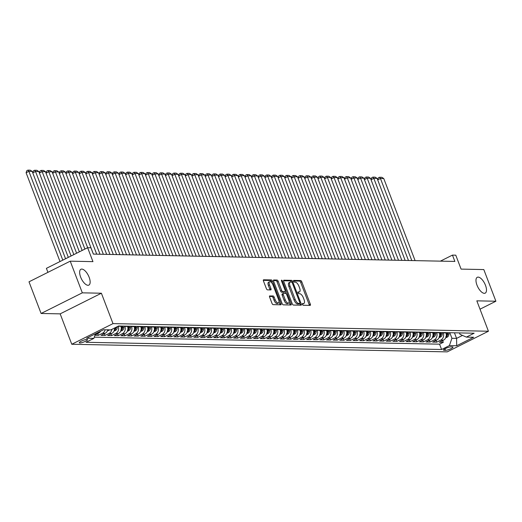 <?xml version="1.0" encoding="UTF-8"?>
<svg xmlns="http://www.w3.org/2000/svg" width="522" height="522" viewBox="0 0 522 522"><rect width="100%" height="100%" fill="white"/><g stroke="black" fill="none" stroke-linecap="round" stroke-linejoin="round"><path stroke-width="0.78" d="M302.447 304.378A0.953 0.411 63.4 0 0 303.23 305.259L310.153 305.396A1.357 0.594 63.4 0 0 310.283 305.37A1.357 0.594 63.4 0 0 310.329 304.169L301.781 281.789A1.357 0.594 63.4 0 0 300.659 280.536L293.736 280.392A0.953 0.411 63.4 0 0 293.645 280.412A0.953 0.411 63.4 0 0 293.612 281.254A0.953 0.411 63.4 0 0 294.401 282.134L295.295 282.154A4.346 1.892 63.4 0 1 298.904 286.173L299.615 288.04A4.346 1.892 63.4 0 1 299.478 291.883A4.346 1.892 63.4 0 1 299.047 291.974L298.153 291.955A0.953 0.411 63.4 0 0 298.062 291.974A0.953 0.411 63.4 0 0 298.029 292.816A0.953 0.411 63.4 0 0 298.819 293.697L299.713 293.71A4.346 1.892 63.4 0 1 303.315 297.736L304.026 299.595A4.346 1.892 63.4 0 1 303.889 303.445A4.346 1.892 63.4 0 1 303.465 303.536L302.571 303.517A0.953 0.411 63.4 0 0 302.473 303.536A0.953 0.411 63.4 0 0 302.447 304.378M89.145 277.267A8.854 3.856 63.4 0 0 80.93 269.261A8.854 3.856 63.4 0 0 80.649 277.097A8.854 3.856 63.4 0 0 88.864 285.103A8.854 3.856 63.4 0 0 89.145 277.267M485.48 285.306A8.854 3.856 63.4 0 0 477.265 277.299A8.854 3.856 63.4 0 0 476.984 285.136A8.854 3.856 63.4 0 0 485.199 293.142A8.854 3.856 63.4 0 0 485.48 285.306M79.866 342.974A4.43 0.887 159.1 0 0 84.681 341.636A4.43 0.887 159.1 0 0 87.565 339.607A4.43 0.887 159.1 0 0 86.998 339.398A4.43 0.887 159.1 0 0 82.176 340.736A4.43 0.887 159.1 0 0 79.292 342.765A4.43 0.887 159.1 0 0 79.866 342.974M269.789 295.883A1.357 0.594 63.4 0 0 269.659 295.909A1.357 0.594 63.4 0 0 269.613 297.109L272.008 303.386A1.357 0.594 63.4 0 0 273.137 304.646L280.816 304.802A1.357 0.594 63.4 0 0 280.953 304.77A1.357 0.594 63.4 0 0 280.993 303.569L272.451 281.195A1.357 0.594 63.4 0 0 271.323 279.936L263.643 279.785A1.357 0.594 63.4 0 0 263.506 279.812A1.357 0.594 63.4 0 0 263.466 281.012L266.364 288.594A1.357 0.594 63.4 0 0 267.486 289.854L270.774 289.919A1.357 0.594 63.4 0 0 270.911 289.893A1.357 0.594 63.4 0 0 270.951 288.686L269.515 284.927A3.634 1.579 63.4 0 1 269.633 281.717A3.634 1.579 63.4 0 1 272.999 284.999L278.624 299.732A3.634 1.579 63.4 0 1 278.507 302.943A3.634 1.579 63.4 0 1 275.14 299.661L274.2 297.207A1.357 0.594 63.4 0 0 273.078 295.948L269.554 296M480.012 309.181L495.9 301.227L483.809 269.567L461.089 269.104L455.771 255.173L452.457 255.108L454.871 261.437L93.36 254.103L90.945 247.774L87.631 247.709L46.406 268.341L47.933 272.34M82.319 292.835L41.094 313.474L60.167 313.859L101.392 293.227L82.319 292.835L70.229 261.176L92.949 261.639L87.631 247.709M101.392 293.227L113 323.62L488.435 331.235L447.21 351.874L71.775 344.259L113 323.62M495.9 301.227L476.827 300.842L488.435 331.235M292.261 303.797A1.357 0.594 63.4 0 0 293.384 305.057L301.07 305.213A1.357 0.594 63.4 0 0 301.201 305.181A1.357 0.594 63.4 0 0 301.246 303.98L292.698 281.606A1.357 0.594 63.4 0 0 291.576 280.347L283.89 280.197A1.357 0.594 63.4 0 0 283.759 280.223A1.357 0.594 63.4 0 0 283.714 281.423L292.261 303.797M290.943 305.005L283.263 304.848A1.357 0.594 63.4 0 1 282.134 303.595L273.587 281.221A1.357 0.594 63.4 0 1 273.632 280.014A1.357 0.594 63.4 0 1 273.769 279.988L277.051 280.053A1.357 0.594 63.4 0 1 278.18 281.312L281.645 290.389A1.357 0.594 63.4 0 0 282.774 291.641L284.953 291.687A1.357 0.594 63.4 0 0 285.084 291.661A1.357 0.594 63.4 0 0 285.129 290.454L281.521 281.006A0.953 0.411 63.4 0 1 281.554 280.17A0.953 0.411 63.4 0 1 282.435 281.025L291.119 303.778A1.357 0.594 63.4 0 1 291.074 304.978A1.357 0.594 63.4 0 1 290.943 305.005M41.094 313.474L29.004 281.815L70.229 261.176M94.952 335.241L98.384 335.313L97.718 333.571M105.163 329.787A5.533 4.861 91.2 0 1 102.449 333.277L105.105 333.33L101.033 335.365L105.013 335.444L104.348 333.708M111.923 329.343A5.533 4.861 91.2 0 1 109.085 333.408L111.734 333.467L107.669 335.502L111.649 335.581L110.984 333.839M118.213 326.191L118.24 326.25A5.533 4.861 91.2 0 1 115.714 333.545L118.37 333.597L114.305 335.633L118.279 335.718L117.62 333.976M124.771 326.126L124.869 326.38A5.533 4.861 91.2 0 1 122.35 333.682L124.999 333.734L120.934 335.77L124.915 335.848L124.249 334.113M131.407 326.257L131.505 326.518A5.533 4.861 91.2 0 1 128.98 333.812L131.635 333.865L127.57 335.9L131.551 335.985L130.885 334.243M138.036 326.394L138.134 326.655A5.533 4.861 91.2 0 1 135.616 333.95L138.271 334.002L134.2 336.037L138.18 336.116L137.514 334.38M144.672 326.524L144.77 326.785A5.533 4.861 91.2 0 1 142.245 334.08L144.901 334.139L140.836 336.175L144.816 336.253L144.15 334.511M151.302 326.661L151.406 326.922A5.533 4.861 91.2 0 1 148.881 334.217L151.537 334.269L147.465 336.305L151.445 336.39L150.786 334.648M157.938 326.798L158.035 327.053A5.533 4.861 91.2 0 1 155.517 334.354L158.166 334.406L154.101 336.442L158.081 336.52L157.416 334.785M164.574 326.929L164.671 327.19A5.533 4.861 91.2 0 1 162.146 334.485L164.802 334.543L160.737 336.579L164.717 336.657L164.052 334.915M171.203 327.066L171.301 327.327A5.533 4.861 91.2 0 1 168.782 334.622L171.431 334.674L167.366 336.71L171.347 336.794L170.681 335.052M177.839 327.196L177.937 327.457A5.533 4.861 91.2 0 1 175.412 334.759L178.067 334.811L174.002 336.847L177.982 336.925L177.317 335.183M184.468 327.333L184.573 327.594A5.533 4.861 91.2 0 1 182.047 334.889L184.703 334.941L180.632 336.977L184.612 337.062L183.946 335.32M191.104 327.47L191.202 327.731A5.533 4.861 91.2 0 1 188.683 335.026L191.333 335.078L187.267 337.114L191.248 337.192L190.582 335.457M197.734 327.601L197.838 327.862A5.533 4.861 91.2 0 1 195.313 335.157L197.968 335.215L193.903 337.251L197.877 337.329L197.218 335.587M204.37 327.738L204.467 327.999A5.533 4.861 91.2 0 1 201.949 335.294L204.598 335.346L200.533 337.382L204.513 337.466L203.848 335.724M211.005 327.875L211.103 328.129A5.533 4.861 91.2 0 1 208.578 335.431L211.234 335.483L207.169 337.519L211.149 337.597L210.483 335.861M217.635 328.005L217.733 328.266A5.533 4.861 91.2 0 1 215.214 335.561L217.87 335.62L213.798 337.656L217.778 337.734L217.113 335.992M224.271 328.142L224.369 328.403A5.533 4.861 91.2 0 1 221.843 335.698L224.499 335.75L220.434 337.786L224.414 337.871L223.749 336.129M230.9 328.273L231.005 328.534A5.533 4.861 91.2 0 1 228.479 335.835L231.135 335.887L227.063 337.923L231.044 338.002L230.385 336.259M237.536 328.41L237.634 328.671A5.533 4.861 91.2 0 1 235.115 335.966L237.764 336.018L233.699 338.054L237.68 338.139L237.014 336.396M244.172 328.547L244.27 328.801A5.533 4.861 91.2 0 1 241.745 336.103L244.4 336.155L240.335 338.191L244.316 338.269L243.65 336.533M250.801 328.677L250.899 328.938A5.533 4.861 91.2 0 1 248.381 336.233L251.03 336.292L246.965 338.328L250.945 338.406L250.279 336.664M257.437 328.814L257.535 329.075A5.533 4.861 91.2 0 1 255.01 336.37L257.666 336.422L253.601 338.458L257.581 338.543L256.915 336.801M264.067 328.951L264.171 329.206A5.533 4.861 91.2 0 1 261.646 336.507L264.302 336.559L260.23 338.595L264.21 338.674L263.545 336.938M270.703 329.082L270.801 329.343A5.533 4.861 91.2 0 1 268.282 336.638L270.931 336.697L266.866 338.732L270.846 338.811L270.181 337.068M277.332 329.219L277.436 329.48A5.533 4.861 91.2 0 1 274.911 336.775L277.567 336.827L273.502 338.863L277.476 338.948L276.817 337.205M283.968 329.349L284.066 329.61A5.533 4.861 91.2 0 1 281.547 336.912L284.196 336.964L280.131 339L284.112 339.078L283.446 337.336M290.604 329.486L290.702 329.747A5.533 4.861 91.2 0 1 288.177 337.042L290.832 337.095L286.767 339.13L290.747 339.215L290.082 337.473M297.233 329.623L297.331 329.878A5.533 4.861 91.2 0 1 294.813 337.179L297.468 337.232L293.397 339.267L297.377 339.346L296.711 337.61M303.869 329.754L303.967 330.015A5.533 4.861 91.2 0 1 301.442 337.31L304.098 337.369L300.033 339.404L304.013 339.483L303.347 337.741M310.499 329.891L310.603 330.152A5.533 4.861 91.2 0 1 308.078 337.447L310.734 337.499L306.662 339.535L310.642 339.62L309.983 337.878M317.135 330.028L317.232 330.282A5.533 4.861 91.2 0 1 314.714 337.584L317.363 337.636L313.298 339.672L317.278 339.75L316.613 338.015M323.77 330.158L323.868 330.419A5.533 4.861 91.2 0 1 321.343 337.714L323.999 337.767L319.934 339.802L323.914 339.887L323.248 338.145M330.4 330.296L330.498 330.556A5.533 4.861 91.2 0 1 327.979 337.851L330.628 337.904L326.563 339.939L330.543 340.018L329.878 338.282M337.036 330.426L337.134 330.687A5.533 4.861 91.2 0 1 334.609 337.982L337.264 338.041L333.199 340.076L337.179 340.155L336.514 338.413M343.665 330.563L343.77 330.824A5.533 4.861 91.2 0 1 341.244 338.119L343.9 338.171L339.829 340.207L343.809 340.292L343.143 338.55M350.301 330.7L350.399 330.955A5.533 4.861 91.2 0 1 347.88 338.256L350.53 338.308L346.464 340.344L350.445 340.422L349.779 338.687M356.931 330.831L357.035 331.092A5.533 4.861 91.2 0 1 354.51 338.387L357.165 338.445L353.1 340.481L357.074 340.559L356.415 338.817M363.566 330.968L363.664 331.229A5.533 4.861 91.2 0 1 361.146 338.524L363.795 338.576L359.73 340.612L363.71 340.696L363.044 338.954M370.202 331.098L370.3 331.359A5.533 4.861 91.2 0 1 367.775 338.661L370.431 338.713L366.366 340.749L370.346 340.827L369.68 339.085M376.832 331.235L376.93 331.496A5.533 4.861 91.2 0 1 374.411 338.791L377.067 338.843L372.995 340.879L376.975 340.964L376.31 339.222M383.468 331.372L383.566 331.633A5.533 4.861 91.2 0 1 381.04 338.928L383.696 338.98L379.631 341.016L383.611 341.094L382.946 339.359M390.097 331.503L390.202 331.764A5.533 4.861 91.2 0 1 387.676 339.059L390.332 339.117L386.26 341.153L390.241 341.231L389.582 339.489M396.733 331.64L396.831 331.901A5.533 4.861 91.2 0 1 394.312 339.196L396.961 339.248L392.896 341.284L396.877 341.368L396.211 339.626M403.369 331.777L403.467 332.031A5.533 4.861 91.2 0 1 400.942 339.333L403.597 339.385L399.532 341.421L403.513 341.499L402.847 339.763M409.998 331.907L410.096 332.168A5.533 4.861 91.2 0 1 407.578 339.463L410.227 339.522L406.162 341.558L410.142 341.636L409.476 339.894M416.634 332.044L416.732 332.305A5.533 4.861 91.2 0 1 414.207 339.6L416.863 339.652L412.798 341.688L416.778 341.773L416.112 340.031M423.264 332.175L423.368 332.436A5.533 4.861 91.2 0 1 420.843 339.737L423.499 339.789L419.427 341.825L423.407 341.903L422.742 340.161M429.9 332.312L429.998 332.573A5.533 4.861 91.2 0 1 427.479 339.868L430.128 339.92L426.063 341.956L430.043 342.041L429.378 340.298M436.529 332.449L436.633 332.703A5.533 4.861 91.2 0 1 434.108 340.005L436.764 340.057L432.699 342.093L436.673 342.171L440.744 340.135A5.533 4.861 -88.8 0 0 443.263 332.84L443.165 332.579M436.014 340.435L436.673 342.171M118.37 333.597A5.533 4.861 -88.8 0 0 120.889 326.302L120.791 326.041M124.999 333.734A5.533 4.861 -88.8 0 0 127.525 326.439L127.427 326.178M131.635 333.865A5.533 4.861 -88.8 0 0 134.154 326.57L134.056 326.309M138.271 334.002A5.533 4.861 -88.8 0 0 140.79 326.707L140.692 326.446M144.901 334.139A5.533 4.861 -88.8 0 0 147.426 326.837L147.321 326.583M151.537 334.269A5.533 4.861 -88.8 0 0 154.055 326.974L153.957 326.713M158.166 334.406A5.533 4.861 -88.8 0 0 160.691 327.111L160.593 326.85M164.802 334.543A5.533 4.861 -88.8 0 0 167.321 327.242L167.223 326.981M171.431 334.674A5.533 4.861 -88.8 0 0 173.957 327.379L173.859 327.118M178.067 334.811A5.533 4.861 -88.8 0 0 180.592 327.516L180.488 327.255M184.703 334.941A5.533 4.861 -88.8 0 0 187.222 327.646L187.124 327.385M191.333 335.078A5.533 4.861 -88.8 0 0 193.858 327.783L193.76 327.522M197.968 335.215A5.533 4.861 -88.8 0 0 200.487 327.914L200.389 327.659M204.598 335.346A5.533 4.861 -88.8 0 0 207.123 328.051L207.025 327.79M211.234 335.483A5.533 4.861 -88.8 0 0 213.752 328.188L213.655 327.927M217.87 335.62A5.533 4.861 -88.8 0 0 220.388 328.318L220.291 328.057M224.499 335.75A5.533 4.861 -88.8 0 0 227.024 328.455L226.92 328.194M231.135 335.887A5.533 4.861 -88.8 0 0 233.654 328.586L233.556 328.331M237.764 336.018A5.533 4.861 -88.8 0 0 240.29 328.723L240.192 328.462M244.4 336.155A5.533 4.861 -88.8 0 0 246.919 328.86L246.821 328.599M251.03 336.292A5.533 4.861 -88.8 0 0 253.555 328.99L253.457 328.736M257.666 336.422A5.533 4.861 -88.8 0 0 260.191 329.128L260.087 328.867M264.302 336.559A5.533 4.861 -88.8 0 0 266.82 329.265L266.722 329.004M270.931 336.697A5.533 4.861 -88.8 0 0 273.456 329.395L273.358 329.134M277.567 336.827A5.533 4.861 -88.8 0 0 280.086 329.532L279.988 329.271M284.196 336.964A5.533 4.861 -88.8 0 0 286.722 329.663L286.624 329.408M290.832 337.095A5.533 4.861 -88.8 0 0 293.351 329.8L293.253 329.539M297.468 337.232A5.533 4.861 -88.8 0 0 299.987 329.937L299.889 329.676M304.098 337.369A5.533 4.861 -88.8 0 0 306.623 330.067L306.518 329.813M310.734 337.499A5.533 4.861 -88.8 0 0 313.252 330.204L313.154 329.943M317.363 337.636A5.533 4.861 -88.8 0 0 319.888 330.341L319.79 330.08M323.999 337.767A5.533 4.861 -88.8 0 0 326.518 330.472L326.42 330.211M330.628 337.904A5.533 4.861 -88.8 0 0 333.153 330.609L333.056 330.348M337.264 338.041A5.533 4.861 -88.8 0 0 339.789 330.739L339.685 330.485M343.9 338.171A5.533 4.861 -88.8 0 0 346.419 330.876L346.321 330.615M350.53 338.308A5.533 4.861 -88.8 0 0 353.055 331.013L352.957 330.752M357.165 338.445A5.533 4.861 -88.8 0 0 359.684 331.144L359.586 330.883M363.795 338.576A5.533 4.861 -88.8 0 0 366.32 331.281L366.222 331.02M370.431 338.713A5.533 4.861 -88.8 0 0 372.949 331.418L372.852 331.157M377.067 338.843A5.533 4.861 -88.8 0 0 379.585 331.548L379.487 331.287M383.696 338.98A5.533 4.861 -88.8 0 0 386.221 331.685L386.117 331.424M390.332 339.117A5.533 4.861 -88.8 0 0 392.851 331.816L392.753 331.561M396.961 339.248A5.533 4.861 -88.8 0 0 399.487 331.953L399.389 331.692M403.597 339.385A5.533 4.861 -88.8 0 0 406.116 332.09L406.018 331.829M410.227 339.522A5.533 4.861 -88.8 0 0 412.752 332.22L412.654 331.959M416.863 339.652A5.533 4.861 -88.8 0 0 419.388 332.357L419.283 332.096M423.499 339.789A5.533 4.861 -88.8 0 0 426.017 332.494L425.919 332.233M430.128 339.92A5.533 4.861 -88.8 0 0 432.653 332.625L432.555 332.364M436.764 340.057A5.533 4.861 -88.8 0 0 439.283 332.762L439.185 332.501M452.437 346.869L450.982 346.843A4.287 0.861 159.1 0 0 446.31 348.135A4.287 0.861 159.1 0 0 443.517 350.099A4.287 0.861 159.1 0 0 444.072 350.301L445.534 350.327A4.287 0.861 159.1 0 0 450.199 349.035A4.287 0.861 159.1 0 0 452.992 347.071A4.287 0.861 159.1 0 0 452.437 346.869M95.454 333.786L93.869 338.38L86.065 342.282L441.605 349.499L449.409 345.59L451.928 338.295L449.801 332.716M93.869 338.38L86.567 338.23L103.506 329.754L110.801 329.904L118.598 325.996L474.139 333.212L466.342 337.114L473.637 337.264L456.704 345.74L449.409 345.59M94.286 337.173L439.576 344.174L443.308 342.308L439.328 342.23L443.393 340.194A5.533 4.861 -88.8 0 0 445.918 332.892L445.821 332.638M434.108 340.005L430.043 342.041M427.479 339.868L423.407 341.903M420.843 339.737L416.778 341.773M414.207 339.6L410.142 341.636M407.578 339.463L403.513 341.499M400.942 339.333L396.877 341.368M394.312 339.196L390.241 341.231M387.676 339.059L383.611 341.094M381.04 338.928L376.975 340.964M374.411 338.791L370.346 340.827M367.775 338.661L363.71 340.696M361.146 338.524L357.074 340.559M354.51 338.387L350.445 340.422M347.88 338.256L343.809 340.292M341.244 338.119L337.179 340.155M334.609 337.982L330.543 340.018M327.979 337.851L323.914 339.887M321.343 337.714L317.278 339.75M314.714 337.584L310.642 339.62M308.078 337.447L304.013 339.483M301.442 337.31L297.377 339.346M294.813 337.179L290.747 339.215M288.177 337.042L284.112 339.078M281.547 336.912L277.476 338.948M274.911 336.775L270.846 338.811M268.282 336.638L264.21 338.674M261.646 336.507L257.581 338.543M255.01 336.37L250.945 338.406M248.381 336.233L244.316 338.269M241.745 336.103L237.68 338.139M235.115 335.966L231.044 338.002M228.479 335.835L224.414 337.871M221.843 335.698L217.778 337.734M215.214 335.561L211.149 337.597M208.578 335.431L204.513 337.466M201.949 335.294L197.877 337.329M195.313 335.157L191.248 337.192M188.683 335.026L184.612 337.062M182.047 334.889L177.982 336.925M175.412 334.759L171.347 336.794M168.782 334.622L164.717 336.657M162.146 334.485L158.081 336.52M155.517 334.354L151.445 336.39M148.881 334.217L144.816 336.253M142.245 334.08L138.18 336.116M135.616 333.95L131.551 335.985M128.98 333.812L124.915 335.848M122.35 333.682L118.279 335.718M115.714 333.545L111.649 335.581M109.085 333.408L105.013 335.444M102.449 333.277L98.384 335.313M95.069 334.896L98.469 333.193A5.533 4.861 -88.8 0 0 100.537 331.242M451.928 338.295L456.574 338.387L462.512 335.418M454.44 332.808L456.574 338.387L456.704 345.74M459.432 332.912L459.954 334.276L466.342 337.114M60.167 313.859L71.775 344.259M452.457 255.108L440.392 261.144M442.643 340.566L443.308 342.308M439.576 344.174L441.605 349.499M111.734 333.467A5.533 4.861 -88.8 0 0 114.644 327.979M105.105 333.33A5.533 4.861 -88.8 0 0 107.819 329.839M303.465 303.536L302.362 304.085A4.346 1.892 63.4 0 0 302.773 304L303.889 303.445M299.047 291.974L297.945 292.522A4.346 1.892 63.4 0 0 298.362 292.437L299.478 291.883M309.363 305.383A1.357 0.594 63.4 0 0 309.213 304.724L300.665 282.35A1.357 0.594 63.4 0 0 299.543 281.09L293.534 280.966M298.741 303.935A0.953 0.411 63.4 0 1 298.669 303.993A0.953 0.411 63.4 0 1 298.571 304.013L299.687 303.458A0.953 0.411 63.4 0 0 299.778 303.439A0.953 0.411 63.4 0 0 299.811 302.597L292.307 282.957A0.953 0.411 63.4 0 0 291.524 282.076A1.357 0.594 63.4 0 0 290.46 280.908L283.563 280.764M300.28 305.194A1.357 0.594 63.4 0 0 300.13 304.541L299.719 303.465M298.571 304.013L297.631 303.993A4.346 1.892 63.4 0 1 294.023 299.974L288.901 286.552A4.346 1.892 63.4 0 1 289.038 282.702L290.154 282.148A4.346 1.892 63.4 0 1 290.578 282.056L291.524 282.076M290.154 282.148A4.346 1.892 63.4 0 0 290.017 285.991L295.139 299.419A4.346 1.892 63.4 0 0 298.741 303.439L299.687 303.458M273.437 280.562L275.942 280.614L277.051 280.053M284.072 292.124A1.357 0.594 63.4 0 1 283.975 292.216A1.357 0.594 63.4 0 1 283.837 292.242L281.658 292.203A1.357 0.594 63.4 0 1 280.529 290.943L277.065 281.867A1.357 0.594 63.4 0 0 275.942 280.614M285.149 291.615L285.873 293.508M289.129 302.042L290.004 304.333L291.119 303.778M285.24 299.804A3.634 1.579 63.4 0 0 288.607 303.086A3.634 1.579 63.4 0 0 288.725 299.876L286.741 294.682A1.357 0.594 63.4 0 0 285.619 293.429L283.433 293.384A1.357 0.594 63.4 0 0 283.302 293.41A1.357 0.594 63.4 0 0 283.257 294.61L285.24 299.804L284.125 300.359A3.634 1.579 63.4 0 0 287.498 303.647L288.607 303.086M283.198 293.501L282.324 293.938A1.357 0.594 63.4 0 0 282.187 293.971A1.357 0.594 63.4 0 0 282.148 295.171L283.257 294.61M284.125 300.359L282.148 295.171M290.16 304.992A1.357 0.594 63.4 0 0 290.004 304.333M278.507 302.943L277.397 303.504A3.634 1.579 63.4 0 1 274.024 300.215L273.091 297.762A1.357 0.594 63.4 0 0 271.962 296.503L269.463 296.457M269.633 281.717L268.517 282.272A3.634 1.579 63.4 0 0 268.399 285.488L269.515 284.927M269.991 289.906A1.357 0.594 63.4 0 0 269.835 289.247L268.399 285.488M271.74 282.813L271.336 281.75A1.357 0.594 63.4 0 0 270.213 280.497L263.31 280.353M280.033 304.783A1.357 0.594 63.4 0 0 279.883 304.13L279.029 301.899M445.729 337.747L447.08 337.232A3.667 3.217 -88.8 0 0 448.953 334.087L449.024 332.703M411.793 260.563L380.447 178.478L383.761 178.544L415.107 260.635M377.674 179.836L378.365 177.813L379.481 177.258L380.447 178.478L377.68 179.862M445.801 336.612L446.597 336.631A3.667 3.217 -88.8 0 0 447.693 334.067L447.765 332.677M446.969 332.658L446.897 334.047A3.667 3.217 91.2 0 1 446.245 336.07M379.481 177.258L381.797 177.304L383.761 178.544M439.093 337.61L440.444 337.095A3.667 3.217 -88.8 0 0 442.323 333.956L442.388 332.566M405.157 260.432L373.811 178.341L377.132 178.407L408.478 260.498M371.038 179.698L371.729 177.682L372.845 177.121L373.811 178.341L371.051 179.725M439.165 336.481L439.961 336.494A3.667 3.217 -88.8 0 0 441.064 333.93L441.129 332.54M440.333 332.527L440.268 333.91A3.667 3.217 91.2 0 1 439.609 335.94M372.845 177.121L375.168 177.173L377.132 178.407M432.464 337.48L433.815 336.964A3.667 3.217 -88.8 0 0 435.687 333.819L435.759 332.429M398.527 260.295L367.181 178.204L370.496 178.276L401.842 260.361M364.408 179.561L365.1 177.545L366.209 176.991L367.181 178.204L364.415 179.588M432.536 336.344L433.332 336.364A3.667 3.217 -88.8 0 0 434.428 333.793L434.5 332.403M433.704 332.39L433.632 333.78A3.667 3.217 91.2 0 1 432.979 335.803M366.209 176.991L368.532 177.036L370.496 178.276M425.828 337.342L427.179 336.827A3.667 3.217 -88.8 0 0 429.058 333.688L429.123 332.299M391.892 260.158L360.545 178.074L363.86 178.139L395.206 260.23M357.772 179.431L358.464 177.415L359.58 176.854L360.545 178.074L357.785 179.457M425.9 336.214L426.696 336.227A3.667 3.217 -88.8 0 0 427.799 333.662L427.864 332.273M427.068 332.253L427.003 333.643A3.667 3.217 91.2 0 1 426.343 335.666M359.58 176.854L361.903 176.899L363.86 178.139M419.199 337.205L420.549 336.69A3.667 3.217 -88.8 0 0 422.422 333.551L422.494 332.162M385.262 260.028L353.909 177.937L357.231 178.009L388.577 260.093M352.944 176.723L353.909 177.937L351.149 179.32L351.835 177.278L352.944 176.723L355.267 176.769L357.231 178.009M419.264 336.077L420.06 336.09A3.667 3.217 -88.8 0 0 421.163 333.525L421.234 332.136M420.438 332.123L420.367 333.512A3.667 3.217 91.2 0 1 419.714 335.535M412.563 337.075L413.913 336.559A3.667 3.217 -88.8 0 0 415.793 333.414L415.858 332.025M378.626 259.891L347.28 177.806L350.595 177.871L381.941 259.956M346.314 176.586L347.28 177.806L344.513 179.19L345.199 177.141L346.314 176.586L348.637 176.632L350.595 177.871M412.634 335.94L413.431 335.959A3.667 3.217 -88.8 0 0 414.527 333.388L414.598 332.005M413.802 331.985L413.731 333.375A3.667 3.217 91.2 0 1 413.078 335.398M405.927 336.938L407.277 336.422A3.667 3.217 -88.8 0 0 409.157 333.284L409.228 331.894M371.99 259.76L340.644 177.669L343.965 177.734L375.311 259.825M337.871 179.026L338.563 177.01L339.678 176.449L340.644 177.669L337.884 179.053M405.999 335.809L406.795 335.822A3.667 3.217 -88.8 0 0 407.897 333.258L407.963 331.868M407.167 331.848L407.101 333.238A3.667 3.217 91.2 0 1 406.442 335.261M339.678 176.449L342.001 176.495L343.965 177.734M399.297 336.801L400.648 336.285A3.667 3.217 -88.8 0 0 402.521 333.147L402.592 331.757M365.361 259.623L334.015 177.532L337.329 177.604L368.676 259.688M331.242 178.889L331.933 176.873L333.049 176.319L334.015 177.532L331.248 178.915M399.369 335.672L400.165 335.692A3.667 3.217 -88.8 0 0 401.261 333.121L401.333 331.731M400.537 331.718L400.465 333.108A3.667 3.217 91.2 0 1 399.813 335.131M333.049 176.319L335.365 176.364L337.329 177.604M392.661 336.67L394.012 336.155A3.667 3.217 -88.8 0 0 395.891 333.01L395.957 331.627M358.725 259.486L327.379 177.402L330.694 177.467L362.04 259.558M324.606 178.759L325.297 176.743L326.413 176.182L327.379 177.402L324.619 178.785M392.733 335.535L393.529 335.555A3.667 3.217 -88.8 0 0 394.632 332.99L394.697 331.6M393.901 331.581L393.836 332.971A3.667 3.217 91.2 0 1 393.177 334.993M326.413 176.182L328.736 176.227L330.694 177.467M386.032 336.533L387.383 336.018A3.667 3.217 -88.8 0 0 389.255 332.879L389.327 331.49M352.096 259.356L320.749 177.265L324.064 177.33L355.41 259.421M317.976 178.622L318.668 176.606L319.777 176.044L320.749 177.265L317.983 178.648M386.097 335.405L386.893 335.418A3.667 3.217 -88.8 0 0 387.996 332.853L388.068 331.463M387.272 331.45L387.2 332.834A3.667 3.217 91.2 0 1 386.548 334.863M319.777 176.044L322.1 176.097L324.064 177.33M379.396 336.403L380.747 335.887A3.667 3.217 -88.8 0 0 382.626 332.742L382.691 331.353M345.46 259.219L314.113 177.128L317.428 177.199L348.774 259.284M311.34 178.485L312.032 176.469L313.148 175.914L314.113 177.128L311.353 178.511M379.468 335.268L380.264 335.287A3.667 3.217 -88.8 0 0 381.367 332.716L381.432 331.326M380.636 331.313L380.571 332.703A3.667 3.217 91.2 0 1 379.912 334.726M313.148 175.914L315.471 175.96L317.428 177.199M372.767 336.266L374.111 335.75A3.667 3.217 -88.8 0 0 375.99 332.612L376.062 331.222M338.824 259.082L307.478 176.997L310.799 177.062L342.145 259.153M304.704 178.354L305.396 176.338L306.512 175.777L307.478 176.997L304.717 178.38M372.832 335.137L373.628 335.15A3.667 3.217 -88.8 0 0 374.731 332.586L374.796 331.196M374 331.176L373.935 332.566A3.667 3.217 91.2 0 1 373.276 334.589M306.512 175.777L308.835 175.823L310.799 177.062M366.131 336.129L367.481 335.613A3.667 3.217 -88.8 0 0 369.354 332.475L369.426 331.085M332.194 258.951L300.848 176.86L304.163 176.932L335.509 259.016M298.075 178.217L298.767 176.201L299.882 175.646L300.848 176.86L298.082 178.243M366.203 335L366.999 335.013A3.667 3.217 -88.8 0 0 368.095 332.449L368.167 331.059M367.371 331.046L367.299 332.436A3.667 3.217 91.2 0 1 366.646 334.458M299.882 175.646L302.199 175.692L304.163 176.932M359.495 335.998L360.846 335.483A3.667 3.217 -88.8 0 0 362.725 332.338L362.79 330.948M325.558 258.814L294.212 176.73L297.533 176.795L328.88 258.879M293.247 175.509L294.212 176.73L291.452 178.113L292.131 176.064L293.247 175.509L295.569 175.555L297.533 176.795M359.567 334.863L360.363 334.883A3.667 3.217 -88.8 0 0 361.465 332.312L361.531 330.928M360.735 330.909L360.669 332.299A3.667 3.217 91.2 0 1 360.01 334.321M352.865 335.861L354.216 335.346A3.667 3.217 -88.8 0 0 356.089 332.207L356.161 330.817M318.929 258.684L287.583 176.593L290.898 176.658L322.244 258.749M284.81 177.95L285.501 175.934L286.611 175.372L287.583 176.593L284.816 177.976M352.937 334.732L353.733 334.746A3.667 3.217 -88.8 0 0 354.829 332.181L354.901 330.791M354.105 330.772L354.033 332.162A3.667 3.217 91.2 0 1 353.381 334.184M286.611 175.372L288.934 175.425L290.898 176.658M346.23 335.724L347.58 335.209A3.667 3.217 -88.8 0 0 349.459 332.07L349.525 330.68M312.293 258.547L280.947 176.456L284.262 176.527L315.608 258.612M278.174 177.813L278.865 175.797L279.981 175.242L280.947 176.456L278.187 177.839M346.301 334.595L347.097 334.615A3.667 3.217 -88.8 0 0 348.2 332.044L348.265 330.654M347.469 330.641L347.404 332.031A3.667 3.217 91.2 0 1 346.745 334.054M279.981 175.242L282.304 175.288L284.262 176.527M339.6 335.594L340.951 335.078A3.667 3.217 -88.8 0 0 342.823 331.933L342.895 330.55M305.664 258.41L274.311 176.325L277.632 176.39L308.978 258.481M271.544 177.682L272.236 175.666L273.345 175.105L274.311 176.325L271.551 177.708M339.665 334.458L340.461 334.478A3.667 3.217 -88.8 0 0 341.564 331.914L341.636 330.524M340.84 330.504L340.768 331.894A3.667 3.217 91.2 0 1 340.116 333.917M273.345 175.105L275.668 175.151L277.632 176.39M332.964 335.457L334.315 334.941A3.667 3.217 -88.8 0 0 336.194 331.803L336.259 330.413M299.028 258.279L267.682 176.188L270.996 176.253L302.342 258.344M264.908 177.545L265.6 175.529L266.716 174.968L267.682 176.188L264.915 177.571M333.036 334.328L333.832 334.341A3.667 3.217 -88.8 0 0 334.928 331.777L335 330.387M334.204 330.374L334.132 331.757A3.667 3.217 91.2 0 1 333.48 333.786M266.716 174.968L269.039 175.02L270.996 176.253M326.328 335.326L327.679 334.811A3.667 3.217 -88.8 0 0 329.558 331.666L329.63 330.276M292.392 258.142L261.046 176.051L264.367 176.123L295.713 258.207M258.273 177.408L258.964 175.392L260.08 174.837L261.046 176.051L258.286 177.434M326.4 334.191L327.196 334.211A3.667 3.217 -88.8 0 0 328.299 331.64L328.364 330.25M327.568 330.237L327.503 331.627A3.667 3.217 91.2 0 1 326.844 333.649M260.08 174.837L262.403 174.883L264.367 176.123M319.699 335.189L321.05 334.674A3.667 3.217 -88.8 0 0 322.922 331.535L322.994 330.145M285.762 258.005L254.416 175.921L257.731 175.986L289.077 258.077M251.643 177.278L252.335 175.262L253.451 174.7L254.416 175.921L251.65 177.304M319.771 334.06L320.567 334.073A3.667 3.217 -88.8 0 0 321.663 331.509L321.735 330.119M320.939 330.1L320.867 331.49A3.667 3.217 91.2 0 1 320.214 333.512M253.451 174.7L255.767 174.746L257.731 175.986M313.063 335.052L314.414 334.537A3.667 3.217 -88.8 0 0 316.293 331.398L316.358 330.008M279.126 257.875L247.78 175.783L251.095 175.855L282.441 257.94M246.815 174.57L247.78 175.783L245.02 177.167L245.699 175.124L246.815 174.57L249.138 174.616L251.095 175.855M313.135 333.923L313.931 333.936A3.667 3.217 -88.8 0 0 315.034 331.372L315.099 329.982M314.303 329.969L314.237 331.359A3.667 3.217 91.2 0 1 313.578 333.382M306.434 334.922L307.784 334.406A3.667 3.217 -88.8 0 0 309.657 331.261L309.729 329.871M272.497 257.738L241.151 175.653L244.466 175.718L275.812 257.803M240.179 174.433L241.151 175.653L238.384 177.036L239.069 174.987L240.179 174.433L242.502 174.478L244.466 175.718M306.499 333.786L307.295 333.806A3.667 3.217 -88.8 0 0 308.398 331.235L308.469 329.852M307.673 329.832L307.602 331.222A3.667 3.217 91.2 0 1 306.949 333.245M299.798 334.785L301.148 334.269A3.667 3.217 -88.8 0 0 303.028 331.131L303.093 329.741M265.861 257.607L234.515 175.516L237.83 175.581L269.176 257.672M231.742 176.873L232.434 174.857L233.549 174.296L234.515 175.516L231.755 176.899M299.869 333.656L300.665 333.669A3.667 3.217 -88.8 0 0 301.762 331.105L301.833 329.715M301.037 329.695L300.972 331.085A3.667 3.217 91.2 0 1 300.313 333.114M233.549 174.296L235.872 174.348L237.83 175.581M293.168 334.648L294.512 334.139A3.667 3.217 -88.8 0 0 296.392 330.994L296.463 329.604M259.225 257.47L227.879 175.379L231.2 175.451L262.546 257.535M225.106 176.736L225.798 174.72L226.913 174.165L227.879 175.379L225.119 176.762M293.233 333.519L294.03 333.538A3.667 3.217 -88.8 0 0 295.132 330.968L295.198 329.578M294.401 329.565L294.336 330.955A3.667 3.217 91.2 0 1 293.677 332.977M226.913 174.165L229.236 174.211L231.2 175.451M286.532 334.517L287.883 334.002A3.667 3.217 -88.8 0 0 289.756 330.863L289.827 329.473M252.596 257.333L221.25 175.248L224.564 175.314L255.91 257.405M218.477 176.606L219.168 174.589L220.284 174.028L221.25 175.248L218.483 176.632M286.604 333.382L287.4 333.401A3.667 3.217 -88.8 0 0 288.496 330.837L288.568 329.447M287.772 329.428L287.7 330.817A3.667 3.217 91.2 0 1 287.048 332.84M220.284 174.028L222.6 174.074L224.564 175.314M279.896 334.38L281.247 333.865A3.667 3.217 -88.8 0 0 283.126 330.726L283.192 329.336M245.96 257.202L214.614 175.111L217.935 175.177L249.281 257.268M211.841 176.469L212.532 174.452L213.648 173.891L214.614 175.111L211.854 176.495M279.968 333.251L280.764 333.264A3.667 3.217 -88.8 0 0 281.867 330.7L281.932 329.31M281.136 329.297L281.071 330.687A3.667 3.217 91.2 0 1 280.412 332.71M213.648 173.891L215.971 173.943L217.935 175.177M273.267 334.25L274.618 333.734A3.667 3.217 -88.8 0 0 276.49 330.589L276.562 329.199M239.33 257.065L207.984 174.981L211.299 175.046L242.645 257.131M205.211 176.338L205.903 174.315L207.012 173.761L207.984 174.981L205.218 176.358M273.339 333.114L274.135 333.134A3.667 3.217 -88.8 0 0 275.231 330.563L275.303 329.173M274.507 329.16L274.435 330.55A3.667 3.217 91.2 0 1 273.782 332.573M207.012 173.761L209.335 173.806L211.299 175.046M266.631 334.113L267.982 333.597A3.667 3.217 -88.8 0 0 269.861 330.459L269.926 329.069M232.695 256.928L201.348 174.844L204.663 174.909L236.009 257M198.575 176.201L199.267 174.185L200.383 173.624L201.348 174.844L198.588 176.227M266.703 332.984L267.499 332.997A3.667 3.217 -88.8 0 0 268.602 330.433L268.667 329.043M267.871 329.023L267.806 330.413A3.667 3.217 91.2 0 1 267.147 332.436M200.383 173.624L202.706 173.669L204.663 174.909M260.002 333.976L261.352 333.46A3.667 3.217 -88.8 0 0 263.225 330.322L263.297 328.932M226.065 256.798L194.713 174.707L198.034 174.779L229.38 256.863M191.946 176.064L192.638 174.048L193.747 173.493L194.713 174.707L191.952 176.09M260.067 332.847L260.863 332.86A3.667 3.217 -88.8 0 0 261.966 330.296L262.037 328.906M261.241 328.893L261.17 330.282A3.667 3.217 91.2 0 1 260.517 332.305M193.747 173.493L196.07 173.539L198.034 174.779M253.366 333.845L254.716 333.33A3.667 3.217 -88.8 0 0 256.596 330.185L256.661 328.801M219.429 256.661L188.083 174.576L191.398 174.642L222.744 256.733M187.117 173.356L188.083 174.576L185.317 175.96L186.002 173.911L187.117 173.356L189.44 173.402L191.398 174.642M253.438 332.71L254.234 332.729A3.667 3.217 -88.8 0 0 255.33 330.158L255.402 328.775M254.605 328.756L254.534 330.145A3.667 3.217 91.2 0 1 253.881 332.168M246.73 333.708L248.08 333.193A3.667 3.217 -88.8 0 0 249.96 330.054L250.031 328.664M212.793 256.53L181.447 174.439L184.768 174.505L216.115 256.596M178.674 175.797L179.366 173.78L180.482 173.219L181.447 174.439L178.687 175.823M246.802 332.579L247.598 332.592A3.667 3.217 -88.8 0 0 248.7 330.028L248.766 328.638M247.97 328.625L247.904 330.008A3.667 3.217 91.2 0 1 247.245 332.038M180.482 173.219L182.804 173.271L184.768 174.505M240.1 333.578L241.451 333.062A3.667 3.217 -88.8 0 0 243.324 329.917L243.396 328.527M206.164 256.393L174.818 174.302L178.132 174.374L209.479 256.459M172.045 175.66L172.736 173.643L173.852 173.089L174.818 174.302L172.051 175.686M240.172 332.442L240.968 332.462A3.667 3.217 -88.8 0 0 242.064 329.891L242.136 328.501M241.34 328.488L241.268 329.878A3.667 3.217 91.2 0 1 240.616 331.901M173.852 173.089L176.168 173.134L178.132 174.374M233.464 333.441L234.815 332.925A3.667 3.217 -88.8 0 0 236.694 329.787L236.76 328.397M199.528 256.256L168.182 174.172L171.497 174.237L202.843 256.328M165.409 175.529L166.1 173.513L167.216 172.952L168.182 174.172L165.422 175.555M233.536 332.312L234.332 332.325A3.667 3.217 -88.8 0 0 235.435 329.76L235.5 328.371M234.704 328.351L234.639 329.741A3.667 3.217 91.2 0 1 233.98 331.764M167.216 172.952L169.539 172.997L171.497 174.237M226.835 333.304L228.186 332.788A3.667 3.217 -88.8 0 0 230.058 329.65L230.13 328.26M192.899 256.126L161.552 174.035L164.867 174.1L196.213 256.191M158.779 175.392L159.471 173.376L160.58 172.821L161.552 174.035L158.786 175.418M226.9 332.175L227.696 332.188A3.667 3.217 -88.8 0 0 228.799 329.623L228.871 328.234M228.075 328.221L228.003 329.61A3.667 3.217 91.2 0 1 227.351 331.633M160.58 172.821L162.903 172.867L164.867 174.1M220.199 333.173L221.55 332.658A3.667 3.217 -88.8 0 0 223.429 329.512L223.494 328.123M186.263 255.989L154.917 173.904L158.231 173.97L189.577 256.054M152.143 175.262L152.835 173.239L153.951 172.684L154.917 173.904L152.156 175.288M220.271 332.038L221.067 332.057A3.667 3.217 -88.8 0 0 222.163 329.486L222.235 328.097M221.439 328.084L221.374 329.473A3.667 3.217 91.2 0 1 220.715 331.496M153.951 172.684L156.274 172.73L158.231 173.97M213.57 333.036L214.914 332.521A3.667 3.217 -88.8 0 0 216.793 329.382L216.865 327.992M179.627 255.852L148.281 173.767L151.602 173.833L182.948 255.924M145.507 175.124L146.199 173.108L147.315 172.547L148.281 173.767L145.521 175.151M213.635 331.907L214.431 331.92A3.667 3.217 -88.8 0 0 215.534 329.356L215.599 327.966M214.803 327.947L214.738 329.336A3.667 3.217 91.2 0 1 214.079 331.359M147.315 172.547L149.638 172.593L151.602 173.833M206.934 332.899L208.285 332.383A3.667 3.217 -88.8 0 0 210.157 329.245L210.229 327.855M172.997 255.721L141.651 173.63L144.966 173.702L176.312 255.787M140.686 172.417L141.651 173.63L138.885 175.014L139.57 172.971L140.686 172.417L143.002 172.462L144.966 173.702M207.006 331.77L207.802 331.79A3.667 3.217 -88.8 0 0 208.898 329.219L208.97 327.829M208.174 327.816L208.102 329.206A3.667 3.217 91.2 0 1 207.449 331.229M200.298 332.768L201.649 332.253A3.667 3.217 -88.8 0 0 203.528 329.108L203.593 327.725M166.361 255.584L135.015 173.5L138.337 173.565L169.683 255.656M132.242 174.857L132.934 172.841L134.05 172.28L135.015 173.5L132.255 174.883M200.37 331.633L201.166 331.653A3.667 3.217 -88.8 0 0 202.268 329.088L202.334 327.699M201.538 327.679L201.472 329.069A3.667 3.217 91.2 0 1 200.813 331.092M134.05 172.28L136.373 172.325L138.337 173.565M193.669 332.631L195.019 332.116A3.667 3.217 -88.8 0 0 196.892 328.977L196.964 327.588M159.732 255.454L128.386 173.363L131.701 173.428L163.047 255.519M125.613 174.72L126.304 172.704L127.414 172.143L128.386 173.363L125.619 174.746M193.74 331.503L194.536 331.516A3.667 3.217 -88.8 0 0 195.633 328.951L195.704 327.562M194.908 327.548L194.837 328.932A3.667 3.217 91.2 0 1 194.184 330.961M127.414 172.143L129.737 172.195L131.701 173.428M187.033 332.501L188.383 331.985A3.667 3.217 -88.8 0 0 190.262 328.84L190.328 327.451M153.096 255.317L121.75 173.226L125.065 173.297L156.411 255.382M118.977 174.583L119.668 172.567L120.784 172.012L121.75 173.226L118.99 174.609M187.104 331.366L187.9 331.385A3.667 3.217 -88.8 0 0 189.003 328.814L189.068 327.424M188.272 327.411L188.207 328.801A3.667 3.217 91.2 0 1 187.548 330.824M120.784 172.012L123.107 172.058L125.065 173.297M180.403 332.364L181.754 331.848A3.667 3.217 -88.8 0 0 183.627 328.71L183.698 327.32M146.467 255.18L115.114 173.095L118.435 173.16L149.781 255.251M112.347 174.452L113.039 172.436L114.148 171.875L115.114 173.095L112.354 174.478M180.468 331.235L181.264 331.248A3.667 3.217 -88.8 0 0 182.367 328.684L182.439 327.294M181.643 327.274L181.571 328.664A3.667 3.217 91.2 0 1 180.919 330.687M114.148 171.875L116.471 171.921L118.435 173.16M173.767 332.227L175.118 331.711A3.667 3.217 -88.8 0 0 176.997 328.573L177.062 327.183M139.831 255.049L108.485 172.958L111.799 173.03L143.145 255.114M105.712 174.315L106.403 172.299L107.519 171.745L108.485 172.958L105.718 174.341M173.839 331.098L174.635 331.111A3.667 3.217 -88.8 0 0 175.731 328.547L175.803 327.157M175.007 327.144L174.935 328.534A3.667 3.217 91.2 0 1 174.283 330.556M107.519 171.745L109.842 171.79L111.799 173.03M167.131 332.096L168.482 331.581A3.667 3.217 -88.8 0 0 170.361 328.436L170.426 327.046M133.195 254.912L101.849 172.828L105.17 172.893L136.516 254.977M99.076 174.185L99.767 172.162L100.883 171.607L101.849 172.828L99.089 174.211M167.203 330.961L167.999 330.981A3.667 3.217 -88.8 0 0 169.102 328.41L169.167 327.026M168.371 327.007L168.306 328.397A3.667 3.217 91.2 0 1 167.647 330.419M100.883 171.607L103.206 171.653L105.17 172.893M160.502 331.959L161.853 331.444A3.667 3.217 -88.8 0 0 163.725 328.305L163.797 326.916M126.565 254.782L95.219 172.691L98.534 172.756L129.88 254.847M92.446 174.048L93.138 172.032L94.254 171.47L95.219 172.691L92.453 174.074M160.574 330.831L161.37 330.844A3.667 3.217 -88.8 0 0 162.466 328.279L162.538 326.889M161.742 326.87L161.67 328.26A3.667 3.217 91.2 0 1 161.017 330.282M94.254 171.47L96.57 171.523L98.534 172.756M153.866 331.822L155.217 331.307A3.667 3.217 -88.8 0 0 157.096 328.168L157.161 326.779M119.93 254.645L88.583 172.554L91.898 172.625L123.244 254.71M85.81 173.911L86.502 171.895L87.618 171.34L88.583 172.554L85.823 173.937M153.938 330.694L154.734 330.713A3.667 3.217 -88.8 0 0 155.837 328.142L155.902 326.752M155.106 326.739L155.041 328.129A3.667 3.217 91.2 0 1 154.381 330.152M87.618 171.34L89.941 171.386L91.898 172.625M147.237 331.692L148.587 331.176A3.667 3.217 -88.8 0 0 150.46 328.031L150.532 326.648M113.3 254.508L81.954 172.423L85.269 172.488L116.615 254.579M80.982 171.203L81.954 172.423L79.187 173.806L79.873 171.764L80.982 171.203L83.305 171.249L85.269 172.488M147.302 330.556L148.098 330.576A3.667 3.217 -88.8 0 0 149.201 328.012L149.272 326.622M148.476 326.602L148.405 327.992A3.667 3.217 91.2 0 1 147.752 330.015M140.601 331.555L141.951 331.039A3.667 3.217 -88.8 0 0 143.831 327.901L143.896 326.511M106.664 254.377L75.318 172.286L78.633 172.351L109.979 254.442M72.545 173.643L73.237 171.627L74.352 171.066L75.318 172.286L72.558 173.669M140.672 330.426L141.469 330.439A3.667 3.217 -88.8 0 0 142.565 327.875L142.636 326.485M141.84 326.472L141.775 327.855A3.667 3.217 91.2 0 1 141.116 329.884M74.352 171.066L76.675 171.118L78.633 172.351M133.971 331.424L135.315 330.909A3.667 3.217 -88.8 0 0 137.195 327.764L137.266 326.374M100.028 254.24L68.682 172.149L72.003 172.221L103.349 254.305M65.909 173.506L66.601 171.49L67.716 170.935L68.682 172.149L65.922 173.532M134.037 330.289L134.833 330.309A3.667 3.217 -88.8 0 0 135.935 327.738L136.001 326.348M135.205 326.335L135.139 327.725A3.667 3.217 91.2 0 1 134.48 329.747M67.716 170.935L70.039 170.981L72.003 172.221M127.335 331.287L128.686 330.772A3.667 3.217 -88.8 0 0 130.559 327.633L130.63 326.243M93.399 254.103L62.053 172.019L65.367 172.084L96.714 254.175M59.28 173.376L59.971 171.36L61.087 170.798L62.053 172.019L59.286 173.402M127.407 330.158L128.203 330.172A3.667 3.217 -88.8 0 0 129.299 327.607L129.371 326.217M128.575 326.198L128.503 327.588A3.667 3.217 91.2 0 1 127.851 329.61M61.087 170.798L63.403 170.844L65.367 172.084M120.699 331.15L122.05 330.635A3.667 3.217 -88.8 0 0 123.929 327.496L123.995 326.106M84.897 249.072L55.417 171.882L58.738 171.953L87.663 247.709M52.644 173.239L53.335 171.223L54.451 170.668L55.417 171.882L52.657 173.265M120.771 330.021L121.567 330.034A3.667 3.217 -88.8 0 0 122.67 327.47L122.735 326.08M121.939 326.067L121.874 327.457A3.667 3.217 91.2 0 1 121.215 329.48M54.451 170.668L56.774 170.714L58.738 171.953M114.07 331.02L115.421 330.504A3.667 3.217 -88.8 0 0 117.293 327.359L117.333 326.635M79.37 251.839L48.787 171.751L52.102 171.816L82.13 250.456M46.014 173.108L46.706 171.085L47.815 170.531L48.787 171.751L46.021 173.134M114.142 329.884L114.938 329.904A3.667 3.217 -88.8 0 0 116.034 327.333L116.041 327.281M115.205 327.699A3.667 3.217 91.2 0 1 114.586 329.343M47.815 170.531L50.138 170.577L52.102 171.816M107.434 330.883L108.785 330.367A3.667 3.217 -88.8 0 0 109.476 329.878M73.843 254.605L42.151 171.614L45.466 171.679L76.603 253.222M39.378 172.971L40.07 170.955L41.186 170.394L42.151 171.614L39.391 172.997M107.506 329.754L108.302 329.767M41.186 170.394L43.509 170.446L45.466 171.679M68.317 257.372L35.516 171.477L38.837 171.549L71.083 255.989M34.55 170.263L35.516 171.477L32.755 172.86L33.441 170.818L34.55 170.263L36.873 170.309L38.837 171.549M62.79 260.139L28.886 171.347L32.201 171.412L65.557 258.755M26.1 172.736L26.805 170.687L27.92 170.126L28.886 171.347L26.1 172.736L60.004 261.535M27.92 170.126L30.243 170.172L32.201 171.412M118.24 326.25L120.889 326.302M124.869 326.38L127.525 326.439M131.505 326.518L134.154 326.57M138.134 326.655L140.79 326.707M144.77 326.785L147.426 326.837M151.406 326.922L154.055 326.974M158.035 327.053L160.691 327.111M164.671 327.19L167.321 327.242M171.301 327.327L173.957 327.379M177.937 327.457L180.592 327.516M184.573 327.594L187.222 327.646M191.202 327.731L193.858 327.783M197.838 327.862L200.487 327.914M204.467 327.999L207.123 328.051M211.103 328.129L213.752 328.188M217.733 328.266L220.388 328.318M224.369 328.403L227.024 328.455M231.005 328.534L233.654 328.586M237.634 328.671L240.29 328.723M244.27 328.801L246.919 328.86M250.899 328.938L253.555 328.99M257.535 329.075L260.191 329.128M264.171 329.206L266.82 329.265M270.801 329.343L273.456 329.395M277.436 329.48L280.086 329.532M284.066 329.61L286.722 329.663M290.702 329.747L293.351 329.8M297.331 329.878L299.987 329.937M303.967 330.015L306.623 330.067M310.603 330.152L313.252 330.204M317.232 330.282L319.888 330.341M323.868 330.419L326.518 330.472M330.498 330.556L333.153 330.609M337.134 330.687L339.789 330.739M343.77 330.824L346.419 330.876M350.399 330.955L353.055 331.013M357.035 331.092L359.684 331.144M363.664 331.229L366.32 331.281M370.3 331.359L372.949 331.418M376.93 331.496L379.585 331.548M383.566 331.633L386.221 331.685M390.202 331.764L392.851 331.816M396.831 331.901L399.487 331.953M403.467 332.031L406.116 332.09M410.096 332.168L412.752 332.22M416.732 332.305L419.388 332.357M423.368 332.436L426.017 332.494M429.998 332.573L432.653 332.625M436.633 332.703L439.283 332.762M443.263 332.84L445.918 332.892M440.744 340.135L443.393 340.194M96.7 333.16L98.469 333.193M444.946 348.807L445.534 350.327M443.798 349.583L444.072 350.301M299.543 281.09L300.659 280.536M300.665 282.35L301.781 281.789M309.213 304.724L310.329 304.169M290.46 280.908L291.576 280.347M291.674 282.121L292.698 281.606M300.13 304.541L301.246 303.98M288.901 286.552L290.017 285.991M294.023 299.974L295.139 299.419M297.631 303.993L298.741 303.439M277.065 281.867L278.18 281.312M280.529 290.943L281.645 290.389M281.658 292.203L282.774 291.641M283.837 292.242L284.953 291.687M281.671 281.41L282.435 281.025M271.962 296.503L273.078 295.948M273.091 297.762L274.2 297.207M274.024 300.215L275.14 299.661M269.835 289.247L270.951 288.686M270.213 280.497L271.323 279.936M271.336 281.75L272.451 281.195M279.883 304.13L280.993 303.569M445.945 337.238L447.008 337.258M447.693 334.067L448.953 334.087M446.232 334.034L446.897 334.047M446.33 335.933L446.597 336.631M439.309 337.101L440.372 337.121M441.064 333.93L442.323 333.956M439.596 333.897L440.268 333.91M439.694 335.803L439.961 336.494M432.679 336.971L433.743 336.99M434.428 333.793L435.687 333.819M432.96 333.767L433.632 333.78M433.064 335.666L433.332 336.364M426.043 336.834L427.107 336.853M427.799 333.662L429.058 333.688M426.33 333.63L427.003 333.643M426.428 335.535L426.696 336.227M419.407 336.697L420.478 336.723M421.163 333.525L422.422 333.551M419.695 333.493L420.367 333.512M419.799 335.398L420.06 336.09M412.778 336.566L413.842 336.586M414.527 333.388L415.793 333.414M413.065 333.362L413.731 333.375M413.163 335.261L413.431 335.959M406.142 336.429L407.206 336.449M407.897 333.258L409.157 333.284M406.429 333.225L407.101 333.238M406.534 335.131L406.795 335.822M399.513 336.292L400.576 336.318M401.261 333.121L402.521 333.147M399.8 333.095L400.465 333.108M399.898 334.993L400.165 335.692M392.877 336.161L393.94 336.181M394.632 332.99L395.891 333.01M393.164 332.958L393.836 332.971M393.262 334.856L393.529 335.555M386.241 336.024L387.311 336.051M387.996 332.853L389.255 332.879M386.528 332.821L387.2 332.834M386.632 334.726L386.893 335.418M379.611 335.894L380.675 335.914M381.367 332.716L382.626 332.742M379.899 332.69L380.571 332.703M379.996 334.589L380.264 335.287M372.976 335.757L374.039 335.776M374.731 332.586L375.99 332.612M373.263 332.553L373.935 332.566M373.367 334.458L373.628 335.15M366.346 335.62L367.41 335.646M368.095 332.449L369.354 332.475M366.633 332.416L367.299 332.436M366.731 334.321L366.999 335.013M359.71 335.489L360.774 335.509M361.465 332.312L362.725 332.338M359.997 332.286L360.669 332.299M360.095 334.184L360.363 334.883M353.081 335.352L354.144 335.372M354.829 332.181L356.089 332.207M353.361 332.149L354.033 332.162M353.466 334.054L353.733 334.746M346.445 335.215L347.508 335.241M348.2 332.044L349.459 332.07M346.732 332.018L347.404 332.031M346.83 333.917L347.097 334.615M339.809 335.085L340.879 335.104M341.564 331.914L342.823 331.933M340.096 331.881L340.768 331.894M340.2 333.786L340.461 334.478M333.18 334.948L334.243 334.974M334.928 331.777L336.194 331.803M333.467 331.744L334.132 331.757M333.565 333.649L333.832 334.341M326.544 334.817L327.607 334.837M328.299 331.64L329.558 331.666M326.831 331.614L327.503 331.627M326.935 333.512L327.196 334.211M319.914 334.68L320.978 334.7M321.663 331.509L322.922 331.535M320.201 331.477L320.867 331.49M320.299 333.382L320.567 334.073M313.278 334.543L314.342 334.569M315.034 331.372L316.293 331.398M313.565 331.346L314.237 331.359M313.663 333.245L313.931 333.936M306.642 334.413L307.712 334.432M308.398 331.235L309.657 331.261M306.929 331.209L307.602 331.222M307.034 333.108L307.295 333.806M300.013 334.276L301.077 334.295M301.762 331.105L303.028 331.131M300.3 331.072L300.972 331.085M300.398 332.977L300.665 333.669M293.377 334.145L294.441 334.165M295.132 330.968L296.392 330.994M293.664 330.941L294.336 330.955M293.769 332.84L294.03 333.538M286.748 334.008L287.811 334.028M288.496 330.837L289.756 330.863M287.035 330.804L287.7 330.817M287.133 332.71L287.4 333.401M280.112 333.871L281.175 333.897M281.867 330.7L283.126 330.726M280.399 330.667L281.071 330.687M280.497 332.573L280.764 333.264M273.482 333.741L274.546 333.76M275.231 330.563L276.49 330.589M273.763 330.537L274.435 330.55M273.867 332.436L274.135 333.134M266.846 333.604L267.91 333.623M268.602 330.433L269.861 330.459M267.133 330.4L267.806 330.413M267.231 332.305L267.499 332.997M260.21 333.467L261.281 333.493M261.966 330.296L263.225 330.322M260.498 330.269L261.17 330.282M260.602 332.168L260.863 332.86M253.581 333.336L254.645 333.356M255.33 330.158L256.596 330.185M253.868 330.132L254.534 330.145M253.966 332.031L254.234 332.729M246.945 333.199L248.009 333.219M248.7 330.028L249.96 330.054M247.232 329.995L247.904 330.008M247.337 331.901L247.598 332.592M240.316 333.069L241.379 333.088M242.064 329.891L243.324 329.917M240.603 329.865L241.268 329.878M240.701 331.764L240.968 332.462M233.68 332.932L234.743 332.951M235.435 329.76L236.694 329.787M233.967 329.728L234.639 329.741M234.065 331.633L234.332 332.325M227.044 332.795L228.114 332.821M228.799 329.623L230.058 329.65M227.331 329.591L228.003 329.61M227.435 331.496L227.696 332.188M220.415 332.664L221.478 332.684M222.163 329.486L223.429 329.512M220.702 329.46L221.374 329.473M220.799 331.359L221.067 332.057M213.779 332.527L214.842 332.547M215.534 329.356L216.793 329.382M214.066 329.323L214.738 329.336M214.17 331.229L214.431 331.92M207.149 332.39L208.213 332.416M208.898 329.219L210.157 329.245M207.436 329.193L208.102 329.206M207.534 331.092L207.802 331.79M200.513 332.26L201.577 332.279M202.268 329.088L203.528 329.108M200.8 329.056L201.472 329.069M200.898 330.955L201.166 331.653M193.884 332.123L194.947 332.149M195.633 328.951L196.892 328.977M194.164 328.919L194.837 328.932M194.269 330.824L194.536 331.516M187.248 331.992L188.311 332.012M189.003 328.814L190.262 328.84M187.535 328.788L188.207 328.801M187.633 330.687L187.9 331.385M180.612 331.855L181.682 331.875M182.367 328.684L183.627 328.71M180.899 328.651L181.571 328.664M181.003 330.556L181.264 331.248M173.983 331.718L175.046 331.744M175.731 328.547L176.997 328.573M174.27 328.514L174.935 328.534M174.368 330.419L174.635 331.111M167.347 331.587L168.41 331.607M169.102 328.41L170.361 328.436M167.634 328.384L168.306 328.397M167.738 330.282L167.999 330.981M160.717 331.45L161.781 331.47M162.466 328.279L163.725 328.305M161.004 328.247L161.67 328.26M161.102 330.152L161.37 330.844M154.081 331.313L155.145 331.339M155.837 328.142L157.096 328.168M154.368 328.116L155.041 328.129M154.466 330.015L154.734 330.713M147.445 331.183L148.516 331.202M149.201 328.012L150.46 328.031M147.733 327.979L148.405 327.992M147.837 329.884L148.098 330.576M140.816 331.046L141.88 331.072M142.565 327.875L143.831 327.901M141.103 327.842L141.775 327.855M141.201 329.747L141.469 330.439M134.18 330.915L135.244 330.935M135.935 327.738L137.195 327.764M134.467 327.712L135.139 327.725M134.572 329.61L134.833 330.309M127.551 330.778L128.614 330.798M129.299 327.607L130.559 327.633M127.838 327.575L128.503 327.588M127.936 329.48L128.203 330.172M120.915 330.641L121.978 330.667M122.67 327.47L123.929 327.496M121.202 327.444L121.874 327.457M121.3 329.343L121.567 330.034M114.285 330.511L115.349 330.53M116.034 327.333L117.293 327.359M114.67 329.206L114.938 329.904M107.649 330.374L108.713 330.393M298.669 303.993L299.778 303.439M283.975 292.216L285.084 291.661M282.187 293.971L283.302 293.41"/></g></svg>
